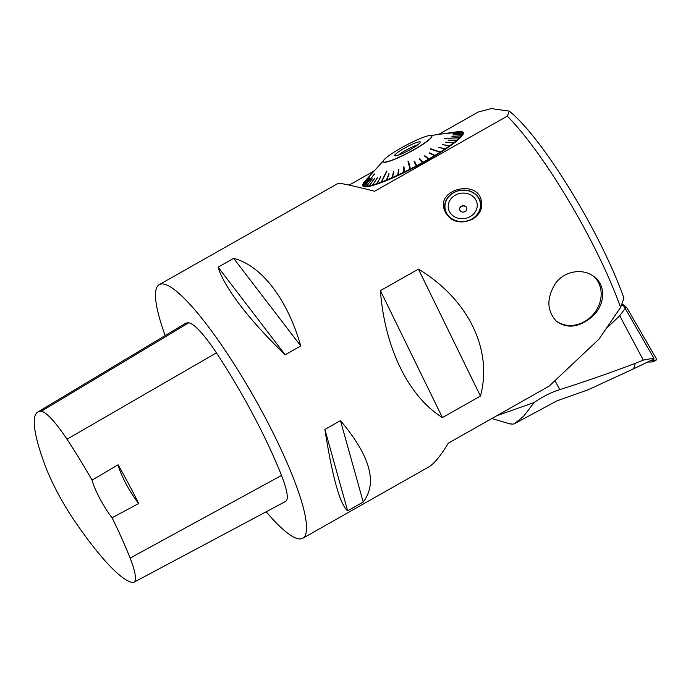 <?xml version="1.0" encoding="UTF-8"?>
<svg xmlns="http://www.w3.org/2000/svg" width="691" height="691" viewBox="0 0 691 691"><rect width="100%" height="100%" fill="white"/><g stroke="black" fill="none" stroke-linecap="round" stroke-linejoin="round"><path stroke-width="1.04" d="M165.158 335.576A145.715 27.053 60.5 0 1 159.241 284.64A145.715 27.053 60.5 0 1 254.573 398.12A145.715 27.053 60.5 0 1 302.805 538.254A145.715 27.053 60.5 0 1 298.78 538.868A145.715 27.053 60.5 0 1 266.182 511.772M302.805 538.254L428.619 467.03C434.078 463.886 440.616 455.939 448.243 443.207L549.215 386.053L598.993 339.126L620.561 307.443A145.715 27.053 -119.5 0 0 507.298 116.14L374.634 191.234C351.762 185.43 339.566 182.821 338.046 183.417L159.241 284.64M349.145 185.102L374.254 170.884M438.673 134.425L478.163 112.063L491.215 108.582L509.276 111.113L507.298 116.14M595.098 277.54L595.297 277.713C606.758 287.301 604.349 306.303 591.755 317.065C578.859 327.543 567.061 328.925 556.341 321.22C546.685 310.561 546.443 297.899 555.599 283.232C564.953 270.233 584.586 267.875 595.098 277.54M448.822 216.879L446.161 213.899L443.665 207.861C439.156 187.926 478.984 179.807 481.402 201.608C485.082 217.587 460.603 228.902 448.822 216.879M363.224 502.02C377.813 483.026 370.221 455.896 340.464 420.62L324.882 429.439C332.414 477.3 339.998 504.43 347.651 510.839L363.224 502.02L340.464 420.62M300.758 345.958C287.551 299.384 261.613 265.525 233.67 258.365L218.097 267.184C223.806 286.929 249.736 320.788 285.184 354.777L300.758 345.958L233.67 258.365M442.413 417.58C426.321 407.44 412.786 391.823 401.817 370.747A145.715 27.053 60.5 0 0 398.767 364.511C388.644 342.408 382.512 317.782 380.387 290.635L418.426 269.101C468.308 299.281 492.959 349.724 480.452 396.055L442.413 417.58L380.387 290.635M462.892 132.102A56.895 7.877 -28 0 0 462.244 131.8L461.709 131.644A56.489 7.817 152 0 1 462.348 131.946L462.858 132.128M463.385 132.957A56.895 7.877 -28 0 0 462.961 132.154L462.417 131.998A56.489 7.817 152 0 1 462.84 132.793L463.29 133.009M463.091 134.235A56.895 7.877 -28 0 0 463.393 133.043L462.849 132.879A56.489 7.817 152 0 1 462.547 134.054L462.927 134.313M462.003 135.894A56.895 7.877 -28 0 0 463.03 134.348L462.495 134.166A56.489 7.817 152 0 1 461.467 135.712L461.778 136.006M459.861 138.062L460.137 137.932A56.895 7.877 -28 0 0 461.882 136.041L461.355 135.851A56.489 7.817 152 0 1 459.619 137.725L444.46 138.364L459.446 137.898A56.489 7.817 152 0 1 457.036 140.083L457.537 140.299A56.895 7.877 -28 0 0 459.964 138.096L459.446 137.898M454.229 142.968A56.895 7.877 -28 0 0 457.304 140.489L456.803 140.273A56.489 7.817 152 0 1 453.754 142.726L453.866 143.141M450.273 145.887A56.895 7.877 -28 0 0 453.952 143.184L453.469 142.942A56.489 7.817 152 0 1 449.824 145.628L449.876 146.086M445.73 149.023A56.895 7.877 -28 0 0 449.945 146.121L449.495 145.861A56.489 7.817 152 0 1 445.315 148.746L445.306 149.23M440.219 152.538L440.668 152.322A56.895 7.877 -28 0 0 445.358 149.273L444.944 148.988A56.489 7.817 152 0 1 440.288 152.011L430.424 148.712L439.882 152.27A56.489 7.817 152 0 1 434.838 155.397L435.175 155.725A56.895 7.877 -28 0 0 440.262 152.573L439.882 152.27M434.699 155.95L435.175 155.725M429.336 159.18A56.895 7.877 -28 0 0 434.743 155.985L434.397 155.656A56.489 7.817 152 0 1 429.033 158.826L428.835 159.405M423.229 162.644A56.895 7.877 -28 0 0 428.869 159.448L428.575 159.094A56.489 7.817 152 0 1 422.97 162.264L422.728 162.86M416.967 166.047A56.895 7.877 -28 0 0 422.754 162.903L422.495 162.523A56.489 7.817 152 0 1 416.751 165.65L416.457 166.255M410.471 168.924L410.644 169.347A56.895 7.877 -28 0 0 416.483 166.306L416.276 165.9A56.489 7.817 152 0 1 410.471 168.924L408.459 161.167L407.984 161.418L408.545 161.487M410.627 169.295L409.988 169.165A56.489 7.817 152 0 1 404.235 172.033L404.356 172.482A56.895 7.877 -28 0 0 410.16 169.589M404.019 167.17L404.339 172.43M403.941 172.629L403.76 172.266A56.489 7.817 152 0 1 398.128 174.944L398.206 175.41A56.895 7.877 -28 0 0 403.881 172.715M398.828 169.641L398.197 175.359M397.843 175.523L397.662 175.16A56.489 7.817 152 0 1 392.246 177.604L392.289 178.088A56.895 7.877 -28 0 0 397.74 175.626M393.827 171.895L392.281 178.028M391.987 178.157L391.814 177.794A56.489 7.817 152 0 1 386.701 179.962L386.701 180.463A56.895 7.877 -28 0 0 391.849 178.278M389.111 173.89L386.701 180.394M386.459 180.489L386.286 180.126A56.489 7.817 152 0 1 381.562 181.983L386.969 171.161M381.562 181.983L381.527 182.502A56.895 7.877 -28 0 0 386.286 180.627M381.527 182.424L381.182 182.13A56.489 7.817 152 0 1 376.915 183.651L376.845 184.177A56.895 7.877 -28 0 0 381.147 182.649M376.75 184.126L376.578 183.763A56.489 7.817 152 0 1 372.838 184.92L372.743 185.456A56.895 7.877 -28 0 0 376.509 184.29M372.717 185.369L372.553 185.007A56.489 7.817 152 0 1 369.391 185.784L369.27 186.328A56.895 7.877 -28 0 0 372.449 185.542M369.296 186.216L369.149 185.836A56.489 7.817 152 0 1 366.627 186.216L366.489 186.769A56.895 7.877 -28 0 0 369.029 186.371M366.515 186.656L366.446 186.233A56.489 7.817 152 0 1 364.598 186.225L374.565 174.011M364.598 186.225L364.442 186.769A56.895 7.877 -28 0 0 366.299 186.777M364.468 186.665L364.468 186.207A56.489 7.817 152 0 1 363.319 185.801L363.155 186.345A56.895 7.877 -28 0 0 364.312 186.751M363.19 186.242L363.259 185.749A56.489 7.817 152 0 1 362.827 184.946L362.663 185.482A56.895 7.877 -28 0 0 363.095 186.294M362.697 185.378L362.827 184.868A56.489 7.817 152 0 1 362.939 184.169A56.489 7.817 152 0 1 363.129 183.685L369.435 176.646L363.181 183.573A56.489 7.817 152 0 1 364.209 182.035L370.341 175.255L364.321 181.888A56.489 7.817 152 0 1 364.952 181.154L383.298 160.899M362.939 184.169L362.766 184.696A56.895 7.877 -28 0 0 362.654 185.404M555.607 320.538A29.195 25.221 131.6 0 0 592.973 314.733A29.195 25.221 131.6 0 0 594.364 276.936M138.675 503.523L112.072 517.784A141.318 26.241 60.5 0 1 130.115 558.103A57.534 10.685 60.5 0 1 133.924 582.237A57.534 10.685 60.5 0 1 132.128 582.418A141.318 26.241 60.5 0 1 73.626 519.502A57.534 10.685 60.5 0 1 45.831 467.297A141.318 26.241 60.5 0 1 37.78 412.043A141.318 26.241 60.5 0 1 41.21 411.318A57.534 10.685 60.5 0 1 66.992 439.217A141.318 26.241 60.5 0 1 92.05 480.107L118.092 464.793A29.143 5.407 -119.5 0 0 138.675 503.523A142.087 26.379 -119.5 0 0 118.092 464.793M37.78 412.043L185.136 323.578A145.715 27.053 60.5 0 1 188.669 322.835A61.931 11.497 60.5 0 1 216.421 352.859A145.715 27.053 60.5 0 1 281.513 475.443A61.931 11.497 60.5 0 1 285.608 501.424L133.924 582.237M112.072 517.784A29.143 5.407 60.5 0 1 92.05 480.107M324.882 429.439L347.651 510.839M218.097 267.184L285.184 354.777M509.276 111.113A136.93 25.42 60.5 0 1 623.947 298.166L620.561 307.443M481.592 204.881A19.123 16.757 -9.4 0 0 480.72 203.068A18.216 15.962 170.6 0 1 471.012 220.014M448.986 217.026A18.216 15.962 170.6 0 1 444.788 209.045A19.123 16.757 -9.4 0 0 444.546 210.945M480.452 396.055L418.426 269.101M460.137 137.932L459.619 137.725M461.614 131.679L445.669 133.639L461.208 131.532A56.489 7.817 152 0 1 461.709 131.644M459.558 131.679L449.996 132.819L459.23 131.506A56.489 7.817 152 0 1 461.078 131.515M431.046 135.514L458.09 131.636A56.489 7.817 152 0 1 459.049 131.523M364.166 182.407L364.321 181.888M363.017 184.1L363.181 183.573M440.487 152.365L430.398 149.101M364.468 186.207L374.487 173.942M381.182 182.13L386.77 170.953M410.178 169.52L408.139 161.694M409.988 169.165L407.984 161.418M444.944 148.988L438.509 147.261L445.514 149.092M438.509 147.261L445.315 148.746M449.591 145.922L450.031 145.974M449.824 145.628L442.292 144.644L449.495 145.861M453.754 142.726L445.591 142.208L453.469 142.942M457.036 140.083L448.113 140.178L456.803 140.273M461.467 135.712L451.94 136.464L461.355 135.851M462.547 134.054L452.907 135.047L462.495 134.166M453.21 133.959L462.849 132.879M453.201 133.873L462.84 132.793M462.348 131.946L452.855 133.216L462.417 131.998M362.827 184.946L369.193 177.699L362.827 184.868M363.259 185.749L369.607 178.416L363.319 185.801M366.446 186.233L372.311 178.865M372.216 178.779L366.627 186.216M369.149 185.836L374.608 178.546M374.479 178.442L369.391 185.784M372.553 185.007L377.476 177.881M377.329 177.742L372.838 184.92M376.578 183.763L380.888 176.87M380.715 176.706L376.915 183.651M386.286 180.126L389.085 173.907M388.86 173.657L386.701 179.962M391.814 177.794L393.706 171.947M393.499 171.696L392.246 177.604M397.662 175.16L398.603 169.744M398.413 169.485L398.88 169.278L398.128 174.944M403.76 172.266L403.708 167.326M403.527 167.058L404.01 166.825L404.235 172.033M414.194 161.996L416.276 165.9L414.047 161.711L414.678 161.737L416.941 166.004M414.047 161.711L414.531 161.461L416.751 165.65M422.495 162.523L419.273 158.878L419.748 158.619L423.168 162.618M419.748 158.619L422.97 162.264M428.575 159.094L424.378 155.993L424.835 155.734L429.223 159.18M424.835 155.734L429.033 158.826M434.397 155.656L429.275 153.108L429.707 152.849L435.036 155.743M429.707 152.849L434.838 155.397M431.737 135.902L431.823 136.075A27.467 3.801 152 0 1 411.629 151.096A27.467 3.801 152 0 1 384.084 162.264A27.467 3.801 152 0 1 383.315 161.867L383.229 161.694A27.467 3.801 -28 0 0 383.997 162.1A27.467 3.801 -28 0 0 411.542 150.932A27.467 3.801 -28 0 0 431.737 135.902A27.467 3.801 -28 0 0 405.695 145.438A27.467 3.801 -28 0 0 383.229 161.694M417.761 144.816A13.112 1.814 -28 0 0 398.431 155.095M395.114 155.803A14.459 2.004 152 0 1 394.829 155.708A14.459 2.004 152 0 1 406.541 147.036A14.459 2.004 152 0 1 420.283 142.173A14.459 2.004 152 0 1 409.107 150.197A14.459 2.004 152 0 1 395.114 155.803M463.082 212.094A3.645 3.196 170.6 0 1 459.627 209.485A3.645 3.196 170.6 0 1 462.702 205.745A3.645 3.196 170.6 0 1 466.814 208.293A3.645 3.196 170.6 0 1 463.082 212.094M459.653 209.623A3.645 3.196 170.6 0 1 461.398 206.488A3.645 3.196 170.6 0 1 466.84 208.432M445.384 212.664L444.788 209.045A18.216 15.962 170.6 0 1 463.462 190.042A18.216 15.962 170.6 0 1 480.72 203.085L481.368 206.954M463.419 190.189A17.854 15.643 -9.4 0 0 446.982 213.795A17.854 15.643 -9.4 0 0 477.775 213.692A17.854 15.643 -9.4 0 0 463.419 190.189M462.158 218.71A14.571 12.766 170.6 0 1 450.437 199.526A14.571 12.766 170.6 0 1 475.581 199.44A14.571 12.766 170.6 0 1 462.158 218.71M587.661 389.949L556.894 400.875L514.579 423.635L523.752 416.103L534.091 402.568C542.28 396.815 550.831 392.505 559.745 389.612C583.705 382.08 608.84 373.339 635.15 363.38L643.304 360.097L653.833 358.18L654.057 358.957M514.579 423.626L513.007 424.188L510.079 423.782M632.006 369.581L632.058 369.555C633.725 368.735 634.753 366.679 635.15 363.38M653.833 358.18L625.182 308.402L623.446 305.733L621.295 305.431M643.304 360.097L619.732 315.752L606.525 328.32M496.941 415.645L534.091 402.568M625.182 308.402L619.732 315.752M624.552 307.426L625.312 308.212A1.097 1.062 -82 0 1 627.16 308.177L656.338 358.741A1.097 1.062 -82 0 1 655.431 360.4L650.896 360.477M656.277 358.975L655.776 360.538L653.09 361.721A2.894 2.816 98 0 1 652.028 361.954L647.657 362.032M652.028 361.954L655.431 360.4M624.69 307.46L626.538 307.435L624.042 305.267A2.894 2.816 98 0 0 621.555 304.731M41.21 411.318L188.669 322.835M66.992 439.217L216.421 352.859M130.115 558.103L281.513 475.443M559.745 389.612L555.028 380.75M654.049 358.957L632.084 369.538M510.701 424.119L491.811 418.547M631.98 369.59L587.678 389.983M626.426 307.279L627.048 308.022"/></g></svg>
